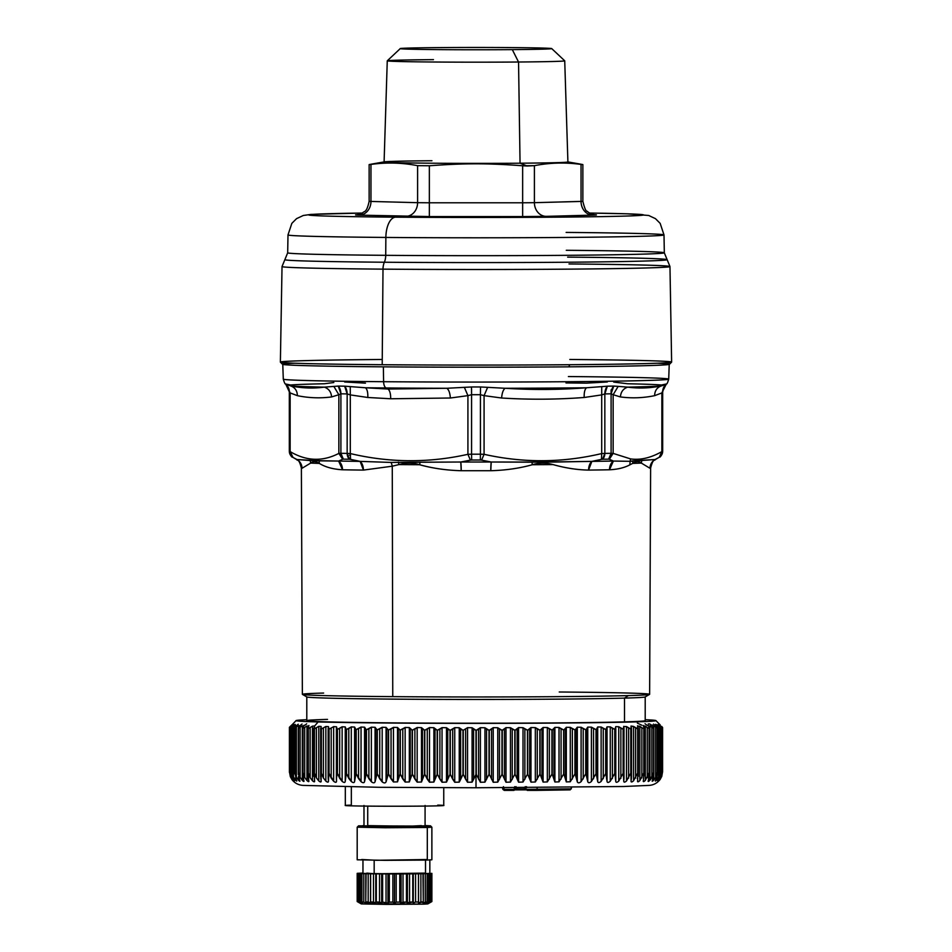 <?xml version="1.0" encoding="UTF-8"?>
<svg xmlns="http://www.w3.org/2000/svg" width="952" height="952" viewBox="0 0 952 952"><rect width="100%" height="100%" fill="white"/><g stroke="black" fill="none" stroke-linecap="round" stroke-linejoin="round"><path stroke-width="1.43" d="M439.693 47.6A75.732 1.154 180 0 1 542.462 48.064A75.732 1.154 180 0 1 512.307 49.623A75.732 1.154 180 0 1 409.538 49.171A75.732 1.154 180 0 1 439.693 47.6A75.732 1.154 0 0 0 400.268 48.6A75.732 1.154 0 0 0 512.307 49.623A75.732 1.154 0 0 0 551.732 48.6A75.732 1.154 0 0 0 439.693 47.6M551.732 48.6L564.726 60.809L567.904 161.971A91.904 1.404 180 0 1 520.054 163.208L518.543 62.011A88.738 1.357 0 0 0 564.738 60.821A88.738 1.357 180 0 1 518.543 62.011L512.307 49.623L518.543 62.011A88.738 1.357 180 0 1 387.274 60.809A88.738 1.357 0 0 0 518.543 62.011L520.054 163.208A91.904 1.404 180 0 1 384.096 161.971L387.262 60.821L400.268 48.6M433.457 59.643A88.738 1.357 0 0 0 387.262 60.821M579.768 163.994L581.041 164.232C583.481 164.672 583.481 164.744 581.041 164.434C565.5 162.245 549.947 162.661 534.405 165.66L527.134 166.005L520.054 163.208A91.904 1.404 0 0 0 567.559 161.852L579.768 163.994M431.946 160.745A91.904 1.404 0 0 0 384.441 161.852A91.904 1.404 0 0 0 425.734 163.149A91.904 1.404 0 0 0 520.054 163.208L527.134 166.005L522.648 165.767C487.138 163.173 464.862 163.173 429.352 165.767L417.595 165.66C402.053 162.661 386.5 162.245 370.959 164.434C368.519 164.744 368.519 164.672 370.959 164.232L372.232 163.994L370.959 164.232C368.519 164.672 368.519 164.744 370.959 164.434C386.5 162.245 402.053 162.661 417.595 165.66L429.352 165.767C464.862 163.173 487.138 163.173 522.648 165.767L522.648 202.788L429.352 202.788L429.352 165.767L429.352 202.788L417.595 202.681L417.595 165.66L417.595 202.681L370.959 201.443L370.959 164.434L370.959 201.443L369.138 201.348L370.959 201.443A13.578 11.757 -88.5 0 1 359.202 215.128L357.416 214.771M370.959 164.232C368.519 164.672 368.519 164.744 370.959 164.434M581.041 164.434C583.481 164.744 583.481 164.672 581.041 164.232C583.481 164.672 583.481 164.744 581.041 164.434L581.041 201.443L581.041 164.434C565.5 162.245 549.947 162.661 534.405 165.66L534.405 202.681L534.405 165.66L522.648 165.767L522.648 202.788L534.405 202.681L522.648 202.788L522.648 216.568L522.648 202.788L429.352 202.788L429.352 216.568L359.202 215.128A13.578 11.757 91.5 0 0 370.959 201.443L417.595 202.681A13.578 11.757 -88.5 0 1 405.838 216.354A13.578 11.757 91.5 0 0 417.595 202.681L429.352 202.788L429.352 216.568L522.648 216.568L429.352 216.568L359.202 215.128C354.358 214.985 354.358 214.855 359.202 214.712A13.578 11.757 88.5 0 0 359.558 214.712M582.862 164.613L582.862 201.348L534.405 202.681A13.578 11.757 -91.5 0 0 546.162 216.354L522.648 216.568L546.162 216.354A13.578 11.757 88.5 0 1 534.405 202.681L581.041 201.443A13.578 11.757 -91.5 0 0 592.798 215.128L546.162 216.354L592.798 215.128A13.578 11.757 88.5 0 1 581.041 201.443L582.862 201.348C584.54 208.226 585.968 211.522 587.146 211.237C589.133 213.105 591.716 214.295 594.881 214.807M594.583 214.771L592.798 215.128C597.642 214.985 597.642 214.855 592.798 214.712A13.578 11.757 -88.5 0 1 592.442 214.712M589.55 213.046A167.647 2.558 180 0 1 612.243 216.413A167.647 2.558 180 0 1 395.627 217.163A167.647 2.558 180 0 1 362.45 213.046A167.647 2.558 0 0 0 395.627 217.163A20.361 9.758 90.5 0 0 385.869 237.441A188.008 2.868 180 0 1 287.992 234.93A188.008 2.868 0 0 0 385.869 237.441A20.361 9.758 -89.5 0 1 395.627 217.163A167.647 2.558 0 0 0 612.243 216.413A167.647 2.558 0 0 0 589.55 213.046M569.796 359.475A195.648 2.987 0 0 1 671.624 362.141L669.458 364.307A193.482 2.951 180 0 1 568.76 366.841L569.796 364.711A195.648 2.987 0 0 0 671.624 362.141L669.97 266.548A193.97 2.951 180 0 1 383.002 269.142A193.97 2.951 0 0 0 669.97 266.548L667.126 259.634A191.15 2.916 180 0 1 384.358 262.228A10.186 4.879 90.5 0 0 385.715 255.326A188.317 2.868 180 0 1 287.683 252.815A188.317 2.868 0 0 0 385.715 255.326L385.869 237.441L385.715 255.326A10.186 4.879 -89.5 0 1 384.358 262.228A191.15 2.916 0 0 0 667.126 259.634L664.317 252.815A188.317 2.868 180 0 1 385.715 255.326A188.317 2.868 0 0 0 664.317 252.815L664.008 234.93A188.008 2.868 180 0 1 385.869 237.441A188.008 2.868 0 0 0 664.008 234.93A188.008 2.868 0 0 0 566.131 232.419M384.358 262.228A191.15 2.916 180 0 1 284.874 259.634A191.15 2.916 0 0 0 384.358 262.228A10.186 4.879 90.5 0 0 383.002 269.142A10.186 4.879 -89.5 0 1 384.358 262.228M664.317 252.815A188.317 2.868 0 0 0 566.285 250.293M667.126 259.634A191.15 2.916 0 0 0 567.642 257.123M671.648 362.093A195.648 2.987 180 0 1 569.796 364.711A195.648 2.987 180 0 1 382.204 364.711L383.002 269.142A193.97 2.951 180 0 1 282.03 266.548A193.97 2.951 0 0 0 383.002 269.142L382.204 364.711A195.648 2.987 180 0 1 280.352 362.093A195.648 2.987 0 0 0 382.204 364.711A195.648 2.987 0 0 0 569.796 364.711L568.76 366.841A193.482 2.951 0 0 0 657.178 363.224M294.822 363.224A193.482 2.951 0 0 0 349.194 366.484A193.482 2.951 0 0 0 568.76 366.841A193.482 2.951 180 0 1 282.542 364.307L280.376 362.141L282.03 266.548L287.683 252.815L287.992 234.93L291.836 223.363L296.536 218.662L303.319 215.473L311.007 214.402L362.45 213.034M382.204 359.475A195.648 2.987 0 0 0 280.376 362.141M669.97 266.548A193.97 2.951 0 0 0 568.998 263.954M425.08 805.475L425.08 825.848L402.089 826.3L367.722 826.062L367.722 806.106L367.722 826.062L363.985 825.848L363.985 805.475M351.336 805.118A49.218 0.75 0 0 0 351.336 805.844A49.218 0.75 0 0 0 418.13 806.142A49.218 0.75 0 0 0 437.73 805.118M443.751 787.709L443.751 805.475A49.218 0.75 180 0 1 406.706 806.213A49.218 0.75 180 0 1 351.336 805.844L351.336 786.947L351.336 805.844A49.218 0.75 180 0 1 345.314 805.475L345.314 786.471M503.751 787.721L504.203 789.386L502.882 789.363L502.442 787.721M515.758 787.685L513.997 790.374L513.997 789.386L515.306 789.363L513.997 790.374L504.203 790.374L502.882 789.363L504.203 789.386L504.203 790.374L504.203 789.386L513.997 789.386L513.997 790.374L504.203 790.374L502.882 789.363M515.306 789.363L516.043 786.638L515.306 789.363L513.997 789.386L514.449 787.697M514.723 786.649L513.997 789.386L504.203 789.386L503.465 786.649M515.496 789.672L516.615 788.899L524.659 788.899L525.825 789.684M526.242 789.886L515.032 789.886M515.306 788.922L516.615 788.899L516.948 787.685L516.615 788.899L515.46 788.803M525.813 788.803L524.659 788.899L524.326 787.649L524.659 788.899L516.615 788.899L513.997 789.886L527.241 789.886M525.968 789.363L525.23 786.638L525.968 789.363L527.277 790.374L525.968 789.363L527.277 789.386L527.277 790.374L527.277 789.386L537.095 789.386L537.095 790.374L527.277 790.374L537.095 790.374L537.095 789.386L571.319 788.863L525.968 789.363L525.504 787.649M526.813 787.637L526.539 786.649M537.095 787.59L537.095 789.386L537.095 787.59M648.11 781.247L649.228 777.403L649.204 772.607A186.687 2.844 180 0 1 649.097 772.607L645.313 780.45C643.671 781.949 643.028 782.008 643.385 780.64L643.921 772.786A186.687 2.844 180 0 1 643.802 772.786L639.827 780.628C638.137 782.127 637.4 782.187 637.626 780.807L637.816 772.964A186.687 2.844 180 0 1 637.685 772.964L633.556 780.795C631.819 782.294 630.986 782.354 631.081 780.985L630.926 773.131A186.687 2.844 180 0 1 630.771 773.131L626.511 780.961C624.726 782.461 623.822 782.52 623.774 781.14L623.286 773.286A186.687 2.844 180 0 1 623.12 773.298L618.729 781.116C616.92 782.615 615.932 782.675 615.754 781.294L614.921 773.441A186.687 2.844 180 0 1 614.742 773.441L610.256 781.259C608.423 782.758 607.352 782.818 607.043 781.437L605.888 773.583A186.687 2.844 180 0 1 605.686 773.583L601.128 781.402C599.284 782.889 598.142 782.949 597.701 781.568L596.214 773.714A186.687 2.844 180 0 1 596 773.714L591.394 781.532C589.538 783.02 588.336 783.079 587.765 781.699L585.956 773.845A186.687 2.844 180 0 1 585.73 773.845L581.101 781.651C579.244 783.139 577.983 783.187 577.293 781.806L575.163 773.952A186.687 2.844 180 0 1 574.937 773.952L570.284 781.759L566.309 781.913L563.893 774.047A186.687 2.844 180 0 1 563.643 774.047L559.014 781.854L554.897 781.997L552.184 774.143A186.687 2.844 180 0 1 551.934 774.143L547.34 781.925L543.104 782.08L540.105 774.214A186.687 2.844 180 0 1 539.855 774.214L535.322 781.997L530.978 782.139L527.717 774.273A186.687 2.844 180 0 1 527.456 774.273L523.005 782.056L518.578 782.199L515.08 774.321A186.687 2.844 180 0 1 514.818 774.321L510.462 782.104L505.988 782.235L502.251 774.357A186.687 2.844 180 0 1 501.978 774.357L497.753 782.127L493.231 782.258L489.292 774.381A186.687 2.844 180 0 1 489.019 774.381L484.949 782.151L480.403 782.27L476.274 774.381A186.687 2.844 180 0 1 476 774.381L476 730.267L472.085 727.756L467.551 727.673L463.255 730.255A186.687 2.844 180 0 1 462.981 730.255L459.245 727.744L454.747 727.649L450.284 730.232A186.687 2.844 180 0 1 450.022 730.232L446.488 727.721L442.037 727.625L437.456 730.208A186.687 2.844 180 0 1 437.182 730.196L433.874 727.685L429.495 727.578L424.806 730.16A186.687 2.844 180 0 1 424.544 730.148L421.474 727.637L417.178 727.518L412.406 730.089A186.687 2.844 180 0 1 412.145 730.089L409.324 727.566L405.147 727.459L400.316 730.017A186.687 2.844 180 0 1 400.066 730.017L397.508 727.495L393.462 727.376L388.594 729.934A186.687 2.844 180 0 1 388.356 729.934L386.072 727.399L382.18 727.28L377.301 729.839A186.687 2.844 180 0 1 377.063 729.827L375.076 727.304L371.363 727.173L366.484 729.72A186.687 2.844 180 0 1 366.27 729.72L364.568 727.185L361.046 727.054L356.203 729.601A186.687 2.844 180 0 1 356 729.601L354.608 727.066L351.288 726.923L346.504 729.47A186.687 2.844 180 0 1 346.314 729.47L345.243 726.935L342.149 726.793L337.448 729.327A186.687 2.844 180 0 1 337.258 729.327L336.508 726.793L333.652 726.65L329.047 729.173A186.687 2.844 180 0 1 328.88 729.173L328.452 726.638L325.846 726.483L321.383 729.018A186.687 2.844 180 0 1 321.229 729.006L321.11 726.471L318.777 726.328L314.457 728.839A186.687 2.844 180 0 1 314.315 728.839L314.636 725.948L318.123 721.949A179.904 2.737 0 0 0 521.839 723.282A179.904 2.737 0 0 0 655.88 720.593A179.904 2.737 0 0 0 645.206 719.7A179.904 2.737 180 0 1 549.887 723.127A179.904 2.737 180 0 1 318.123 721.949A179.904 2.737 180 0 1 306.794 719.7A179.904 2.737 0 0 0 296.12 720.593A179.904 2.737 0 0 0 318.123 721.949L314.636 725.948L312.47 726.15L308.317 728.673A186.687 2.844 180 0 1 308.198 728.661L308.734 726.126L306.972 725.983L303.01 728.482A186.687 2.844 180 0 1 302.903 728.482L303.759 725.948L302.284 725.793L298.523 728.304A186.687 2.844 180 0 1 298.44 728.292L299.618 725.769L298.452 725.602L294.918 728.113A186.687 2.844 180 0 1 294.858 728.101L296.334 725.579L295.477 725.412L292.193 727.911A186.687 2.844 180 0 1 292.145 727.911L293.383 725.222L290.36 727.721A186.687 2.844 180 0 1 290.324 727.721L292.181 725.031L289.432 727.518A186.687 2.844 180 0 1 289.42 727.518L296.12 720.593M327.5 719.391A169.206 2.582 0 0 0 394.878 722.889A169.206 2.582 0 0 0 624.5 721.866L624.5 698.113A169.206 2.582 0 0 0 645.206 696.876L645.206 720.628A169.206 2.582 180 0 1 624.5 721.866A169.206 2.582 180 0 1 434.136 723.127A169.206 2.582 180 0 1 306.794 720.628L306.794 696.876A169.206 2.582 0 0 0 434.136 699.375A169.206 2.582 0 0 0 624.5 698.113L624.5 721.866M328.166 728.435L328.166 777.582L328.88 773.298L328.88 729.173L328.88 773.298A186.687 2.844 0 0 0 329.047 773.298L329.047 729.173L329.047 773.298L331.189 778.153L331.189 728.304L331.189 778.153L333.652 781.247L333.652 726.65L333.652 781.247C335.485 782.663 336.437 782.639 336.508 781.176C336.437 782.639 335.485 782.663 333.652 781.247L329.047 773.298A186.687 2.844 180 0 1 328.88 773.298L328.452 781.021C328.511 782.484 327.643 782.508 325.846 781.092L323.418 777.998L321.383 773.131A186.687 2.844 180 0 1 321.229 773.131L321.11 780.866C321.312 782.318 320.526 782.342 318.777 780.926L316.397 777.832L314.457 772.964A186.687 2.844 180 0 1 314.315 772.964L314.529 780.688C314.85 782.151 314.172 782.175 312.47 780.759L310.15 777.653L308.317 772.786A186.687 2.844 180 0 1 308.198 772.786L308.734 780.521C309.186 781.985 308.591 781.997 306.972 780.581L304.711 777.475L303.01 772.607A186.687 2.844 180 0 1 302.903 772.607L303.759 780.342C304.331 781.806 303.843 781.818 302.284 780.402L300.106 777.284L298.523 772.429A186.687 2.844 180 0 1 298.44 772.417L299.618 780.152C300.308 781.616 299.916 781.64 298.452 780.212L296.358 777.106L294.918 772.239A186.687 2.844 180 0 1 294.858 772.227L296.334 779.962C297.143 781.425 296.857 781.449 295.477 780.021L293.49 776.903L293.49 727.054L295.477 725.412L295.477 726.757L295.477 725.412L296.334 725.579L295.477 725.412L296.334 725.579L294.858 728.101A186.687 2.844 0 0 0 294.918 728.113L298.452 725.602L299.618 725.769L298.44 728.292A186.687 2.844 0 0 0 298.523 728.304L302.284 725.793L303.759 725.948L302.903 728.482A186.687 2.844 0 0 0 303.01 728.482L306.972 725.983L308.734 726.126L308.198 728.661A186.687 2.844 0 0 0 308.317 728.673L312.47 726.15L314.636 725.948L314.315 728.839A186.687 2.844 0 0 0 314.457 728.839L318.777 726.328L321.11 726.471L321.229 729.006A186.687 2.844 0 0 0 321.383 729.018L325.846 726.483L328.452 726.638L328.88 729.173A186.687 2.844 0 0 0 329.047 729.173L333.652 726.65L336.508 726.793L336.508 781.342M290.241 726.471L291.871 724.9L289.408 727.328L290.241 726.471L289.408 727.328L289.408 771.667L289.432 727.518L293.168 724.234L290.324 727.721A186.687 2.844 0 0 0 290.36 727.721L293.383 725.222L292.145 727.911A186.687 2.844 0 0 0 292.193 727.911L293.49 727.054L293.49 776.903L292.193 772.036L292.193 727.911L292.193 772.036A186.687 2.844 180 0 1 292.145 772.036L292.097 727.852M527.277 789.886L524.659 788.899L525.968 788.922M641.85 725.245L637.352 723.092M637.471 777.986L637.352 778.7M647.289 725.424L645.028 723.746M651.894 725.614L649.716 723.937L648.241 723.96M655.642 725.805L653.548 724.115M657.451 725.091L655.666 724.329M658.832 724.698L658.07 724.52M661.664 726.376L662.592 727.518A186.687 2.844 0 0 0 662.592 727.518L662.58 771.644A186.687 2.844 180 0 1 662.58 771.644L662.58 727.518A186.687 2.844 180 0 1 662.58 727.518L661.497 726.578L662.58 727.518L662.592 771.858L659.938 779.498C658.701 781.009 658.57 781.068 659.534 779.688L661.033 776.63L661.699 771.834L661.699 727.709L659.938 725.115M660.129 779.498L661.759 776.439L662.592 771.632A186.687 2.844 0 0 0 662.592 771.632L661.759 776.439L660.129 779.498C657.13 783.198 653.393 785.174 648.919 785.4L623.417 786.507L476 787.756L476 774.381A186.687 2.844 0 0 0 476.274 774.381L476.274 730.267L480.403 727.673L484.949 727.756L489.019 730.255A186.687 2.844 0 0 0 489.292 730.255L493.231 727.661L497.753 727.744L501.978 730.232A186.687 2.844 0 0 0 502.251 730.232L505.988 727.637L510.462 727.709L514.818 730.196A186.687 2.844 0 0 0 515.08 730.196L518.578 727.59L523.005 727.673L527.456 730.148A186.687 2.844 0 0 0 527.717 730.148L530.978 727.542L535.322 727.614L539.855 730.089A186.687 2.844 0 0 0 540.105 730.089L543.104 727.483L547.34 727.542L551.934 730.017A186.687 2.844 0 0 0 552.184 730.017L554.897 727.399L559.014 727.459L563.643 729.934A186.687 2.844 0 0 0 563.893 729.934L566.309 727.316L570.284 727.364L574.937 729.827A186.687 2.844 0 0 0 575.163 729.827L577.293 727.209L581.101 727.257L585.73 729.72A186.687 2.844 0 0 0 585.956 729.72L587.765 727.09L591.394 727.138L596 729.601A186.687 2.844 0 0 0 596.214 729.601L597.701 726.971L601.128 727.019L605.686 729.47A186.687 2.844 0 0 0 605.888 729.458L607.043 726.84L610.256 726.876L614.742 729.327A186.687 2.844 0 0 0 614.921 729.315L615.754 726.65L618.729 726.733L623.12 729.173A186.687 2.844 0 0 0 623.286 729.173L623.762 726.352M662.58 771.644L661.497 776.737L659.938 779.498C658.701 781.009 658.57 781.068 659.534 779.688L661.033 776.63L661.699 771.834A186.687 2.844 180 0 1 661.676 771.834L661.676 727.721A186.687 2.844 0 0 0 661.699 727.709L661.033 726.781L661.699 727.709L661.699 771.834L660.426 776.939L660.426 726.769L661.676 727.721L661.676 771.834A186.687 2.844 0 0 0 661.699 771.834L661.711 727.685A186.687 2.844 180 0 1 661.676 727.721L660.426 726.769L660.426 776.939L658.772 779.7L658.772 778.522L658.772 779.7C657.439 781.199 657.201 781.271 658.058 779.89L659.415 776.832L659.903 772.024L659.903 727.911L658.058 725.281L660.426 726.769L658.772 725.305L658.772 726.174L658.058 725.281L658.772 725.305M659.903 727.911L659.903 772.024A186.687 2.844 180 0 1 659.855 772.036L659.855 727.911A186.687 2.844 0 0 0 659.903 727.911A186.687 2.844 180 0 1 659.855 727.911L659.855 772.036L658.463 777.129L658.463 726.971L659.855 727.911L658.463 726.971L658.463 777.129L656.713 779.89L656.713 777.629L656.713 779.89C655.285 781.39 654.952 781.461 655.69 780.081L657.308 773.833L657.213 728.101L655.69 725.483L658.463 726.971L656.713 725.495L656.713 726.923L656.713 725.495L655.69 725.483L656.713 725.495M659.95 727.852L659.95 773.179L658.058 779.89C657.201 781.271 657.439 781.199 658.772 779.7L660.426 776.939L661.676 771.834M656.713 779.89C655.285 781.39 654.952 781.461 655.69 780.081C654.952 781.461 655.285 781.39 656.713 779.89L658.463 777.129L659.855 772.036A186.687 2.844 0 0 0 659.903 772.024M657.213 728.101L657.213 772.227A186.687 2.844 180 0 1 657.142 772.227L657.142 728.101A186.687 2.844 0 0 0 657.213 728.101A186.687 2.844 180 0 1 657.142 728.101L657.142 772.227L655.607 777.32L655.607 727.161L657.142 728.101L655.607 727.161L655.607 777.32L653.774 780.081L653.774 775.44L653.774 780.081L655.607 777.32L657.142 772.227A186.687 2.844 0 0 0 657.213 772.227L656.892 777.022L655.69 780.081M653.774 727.923L653.774 725.686L655.607 727.161L653.774 725.686L653.774 727.923M652.382 780.39L653.81 774.488L653.643 728.292L652.12 724.936M652.441 725.662L653.774 725.686L652.441 725.662L653.488 727.364M653.643 728.292A186.687 2.844 180 0 1 653.56 728.292A186.687 2.844 0 0 0 653.643 728.292L653.643 772.417A186.687 2.844 180 0 1 653.56 772.417L653.56 728.292L653.56 772.417L651.87 777.51L651.87 727.352L653.56 728.292L651.87 727.352L651.87 777.51L649.966 780.271L649.966 725.876L651.87 727.352L649.966 725.876L649.966 780.271L653.56 772.417A186.687 2.844 0 0 0 653.643 772.417L652.441 780.271C651.822 781.651 652.275 781.58 653.774 780.081M630.926 729.006L631.462 728.078L630.926 729.006A186.687 2.844 180 0 1 630.771 729.006L626.511 726.566L623.774 726.543L626.511 726.566L626.511 780.961L626.511 726.566L628.606 728.054L628.606 778.212L628.606 728.054L630.771 729.006L630.771 773.131L630.771 729.006A186.687 2.844 0 0 0 630.926 729.006L630.926 773.131L630.926 729.006L631.081 726.376L633.556 726.412L633.556 780.795L633.556 726.412L635.615 727.887L635.615 778.046L635.615 727.887L637.685 728.839L637.685 772.964L637.685 728.839A186.687 2.844 0 0 0 637.816 728.839L637.816 772.964L637.626 726.209L639.827 726.233L639.827 780.628L639.827 726.233L641.85 727.709L641.85 777.879L641.85 727.709L643.802 728.661L643.802 772.786L643.802 728.661A186.687 2.844 0 0 0 643.921 728.661L643.921 772.786L644.111 727.733L643.385 726.031L645.313 726.055L645.313 780.45L645.313 726.055L647.277 727.53L647.277 777.701L647.277 727.53L649.097 728.482L649.097 772.607L649.097 728.482A186.687 2.844 0 0 0 649.204 728.482L649.204 772.607L649.228 727.554L648.11 725.198M648.336 725.852L649.966 725.876L648.336 725.852L649.228 727.554M649.204 728.482A186.687 2.844 180 0 1 649.097 728.482L643.243 725.472M643.243 781.306L643.385 780.64C643.028 782.008 643.671 781.949 645.313 780.45L649.097 772.607A186.687 2.844 0 0 0 649.204 772.607L648.336 780.45C647.848 781.83 648.395 781.77 649.966 780.271M643.921 728.661L644.111 727.733L643.921 728.661A186.687 2.844 180 0 1 643.802 728.661L637.543 725.757M637.543 781.354L637.626 780.807C637.4 782.187 638.137 782.127 639.827 780.628L643.802 772.786A186.687 2.844 0 0 0 643.921 772.786L643.385 780.64M637.816 728.839L638.185 727.911L637.816 728.839A186.687 2.844 180 0 1 637.685 728.839L633.556 726.412L631.033 726.055M631.033 781.378L631.081 780.985C630.986 782.354 631.819 782.294 633.556 780.795L637.685 772.964A186.687 2.844 0 0 0 637.816 772.964L637.626 780.807M623.762 781.378L623.774 781.14C623.822 782.52 624.726 782.461 626.511 780.961L630.771 773.131A186.687 2.844 0 0 0 630.926 773.131L631.509 776.987L631.509 728.411M623.988 728.613L623.988 777.046M623.286 729.173L623.988 728.244L623.286 729.173L623.286 773.286L623.286 729.173A186.687 2.844 180 0 1 623.12 729.173L623.12 773.298L623.12 729.173L620.859 728.209L620.859 778.367L620.859 728.209L618.729 726.733L618.729 781.116L618.729 726.733L615.754 726.697L614.921 729.315L614.921 773.441L614.921 729.315A186.687 2.844 180 0 1 614.742 729.327L614.742 773.441L614.742 729.327L612.398 728.363L612.398 778.522L612.398 728.363L610.256 726.876L610.256 781.259L610.256 726.876L607.043 726.84L607.043 781.437L607.043 726.84L606.912 778.391L606.912 728.542L605.888 729.458L605.888 773.583L605.888 729.458A186.687 2.844 180 0 1 605.686 729.47L605.686 773.583L605.686 729.47L603.27 728.506L603.27 778.665L603.27 728.506L601.128 727.019L601.128 781.402L601.128 727.019L597.701 726.971L597.701 781.568L597.701 726.971L597.392 778.522L597.392 728.673L596.214 729.601L596.214 773.714L596.214 729.601A186.687 2.844 180 0 1 596 729.601L596 773.714L596 729.601L593.524 728.637L593.524 778.796L593.524 728.637L591.394 727.138L591.394 781.532L591.394 727.138L587.765 727.09L587.765 781.699L587.765 727.09L587.289 778.641L587.289 728.792L585.956 729.72L585.956 773.845L585.956 729.72A186.687 2.844 180 0 1 585.73 729.72L585.73 773.845L585.73 729.72L583.207 728.756L583.207 778.914L583.207 728.756L581.101 727.257L581.101 781.651L581.101 727.257L577.293 727.209L577.293 781.806L577.293 727.209L576.638 728.911L576.638 778.76L576.638 728.911L575.163 729.827L575.163 773.952L575.163 729.827A186.687 2.844 180 0 1 574.937 729.827L574.937 773.952L574.937 729.827L572.366 728.863L572.366 779.022L572.366 728.863L570.284 727.364L570.284 781.759L570.284 727.364L566.309 727.316L566.309 781.913L566.309 727.316L565.5 729.006L565.5 778.855L565.5 729.006L563.893 729.934L563.893 774.047L563.893 729.934A186.687 2.844 180 0 1 563.643 729.934L563.643 774.047L563.643 729.934L561.061 728.958L561.061 779.117L561.061 728.958L559.014 727.459L559.014 781.854L559.014 727.459L554.897 727.399L554.897 781.997L554.897 727.399L553.921 729.101L553.921 778.95L553.921 729.101L552.184 730.017L552.184 774.143L552.184 730.017A186.687 2.844 180 0 1 551.934 730.017L551.934 774.143L551.934 730.017L549.34 729.042L549.34 779.2L549.34 729.042L547.34 727.542L547.34 781.925L547.34 727.542L543.104 727.483L543.104 782.08L543.104 727.483L541.962 729.173L541.962 779.022L541.962 729.173L540.105 730.089L540.105 774.214L540.105 730.089A186.687 2.844 180 0 1 539.855 730.089L539.855 774.214L539.855 730.089L537.261 729.113L537.261 779.271L537.261 729.113L535.322 727.614L535.322 781.997L535.322 727.614L530.978 727.542L530.978 782.139L530.978 727.542L529.693 729.244L529.693 779.093L529.693 729.244L527.717 730.148L527.717 774.273L527.717 730.148A186.687 2.844 180 0 1 527.456 730.148L527.456 774.273L527.456 730.148L524.873 729.173L524.873 779.331L524.873 729.173L523.005 727.673L523.005 782.056L523.005 727.673L518.578 727.59L518.578 782.199L518.578 727.59L517.15 729.292L517.15 779.141L517.15 729.292L515.08 730.196L515.08 774.321L515.08 730.196A186.687 2.844 180 0 1 514.818 730.196L514.818 774.321L514.818 730.196L512.259 729.22L512.259 779.379L512.259 729.22L510.462 727.709L510.462 782.104L510.462 727.709L505.988 727.637L505.988 782.235L505.988 727.637L504.417 729.327L504.417 779.176L504.417 729.327L502.251 730.232L502.251 774.357L502.251 730.232A186.687 2.844 180 0 1 501.978 730.232L501.978 774.357L501.978 730.232L499.467 729.244L499.467 779.414L499.467 729.244L497.753 727.744L497.753 782.127L497.753 727.744L493.231 727.661L493.231 782.258L493.231 727.661L491.529 729.351L491.529 779.2L491.529 729.351L489.292 730.255L489.292 774.381L489.292 730.255A186.687 2.844 180 0 1 489.019 730.255L489.019 774.381L489.019 730.255L486.555 729.268L486.555 779.426L486.555 729.268L484.949 727.756L484.949 782.151L484.949 727.756L480.403 727.673L480.403 782.27L480.403 727.673L478.582 729.363L478.582 779.212L478.582 729.363L476.274 730.267L476.274 774.381L480.403 782.27L484.949 782.151L489.019 774.381A186.687 2.844 0 0 0 489.292 774.381L493.231 782.258L497.753 782.127L501.978 774.357A186.687 2.844 0 0 0 502.251 774.357L505.988 782.235L510.462 782.104L514.818 774.321A186.687 2.844 0 0 0 515.08 774.321L518.578 782.199L523.005 782.056L527.456 774.273A186.687 2.844 0 0 0 527.717 774.273L530.978 782.139L535.322 781.997L539.855 774.214A186.687 2.844 0 0 0 540.105 774.214L543.104 782.08L547.34 781.925L551.934 774.143A186.687 2.844 0 0 0 552.184 774.143L554.897 781.997L559.014 781.854L563.643 774.047A186.687 2.844 0 0 0 563.893 774.047L566.309 781.913L570.284 781.759L574.937 773.952A186.687 2.844 0 0 0 575.163 773.952L577.293 781.806C577.983 783.187 579.244 783.139 581.101 781.651L585.73 773.845A186.687 2.844 0 0 0 585.956 773.845L587.765 781.699C588.336 783.079 589.538 783.02 591.394 781.532L596 773.714A186.687 2.844 0 0 0 596.214 773.714L597.701 781.568C598.142 782.949 599.284 782.889 601.128 781.402L605.686 773.583A186.687 2.844 0 0 0 605.888 773.583L607.043 781.437C607.352 782.818 608.423 782.758 610.256 781.259L614.742 773.441A186.687 2.844 0 0 0 614.921 773.441L615.789 778.248L615.789 728.387M615.754 781.342L615.754 781.294C615.932 782.675 616.92 782.615 618.729 781.116L623.12 773.298A186.687 2.844 0 0 0 623.286 773.286L624 777.57L624 728.435M615.789 728.47L615.789 778.058M476 730.267A186.687 2.844 0 0 0 476.274 730.267A186.687 2.844 180 0 1 476 730.267L476 774.381L473.596 779.426L473.596 729.268L476 730.267M655.88 720.593L660.212 724.912M659.534 725.091L661.033 726.781M658.058 725.281L659.415 726.983M655.69 725.483L656.892 727.173M643.385 726.031L644.111 727.733M637.626 726.209L638.185 727.911M631.081 726.376L631.462 728.078M623.774 726.543L623.988 728.244M462.981 730.255A186.687 2.844 0 0 0 463.255 730.255L463.255 774.381A186.687 2.844 180 0 1 462.981 774.381L462.981 730.255L462.981 774.381L460.649 779.426L460.649 729.256L462.981 730.255M460.649 729.256L460.649 779.426L459.245 782.139L459.245 727.744L460.649 729.256M454.747 727.649L459.245 727.744L459.245 782.139L454.747 782.258L454.747 727.649L454.747 782.258L452.7 779.188L452.7 729.339L454.747 727.649M450.284 730.232L452.7 729.339L452.7 779.188L450.284 774.357L450.284 730.232L450.284 774.357A186.687 2.844 180 0 1 450.022 774.357L450.022 730.232A186.687 2.844 0 0 0 450.284 730.232M447.773 729.232L450.022 730.232L450.022 774.357L447.773 779.402L447.773 729.232L447.773 779.402L446.488 782.116L446.488 727.721L447.773 729.232M442.037 727.625L446.488 727.721L446.488 782.116L442.037 782.223L442.037 727.625L442.037 782.223L439.895 779.152L439.895 729.303L442.037 727.625M437.456 730.208L439.895 729.303L439.895 779.152L437.456 774.321L437.456 730.208L437.456 774.321A186.687 2.844 180 0 1 437.182 774.321L437.182 730.196A186.687 2.844 0 0 0 437.456 730.208M435.04 729.196L437.182 730.196L437.182 774.321L435.04 779.367L435.04 729.196L435.04 779.367L433.874 782.08L433.874 727.685L435.04 729.196M429.495 727.578L433.874 727.685L433.874 782.08L429.495 782.187L429.495 727.578L429.495 782.187L427.269 779.105L427.269 729.256L429.495 727.578M424.806 730.16L427.269 729.256L427.269 779.105L424.806 774.273L424.806 730.16L424.806 774.273A186.687 2.844 180 0 1 424.544 774.273L424.544 730.148A186.687 2.844 0 0 0 424.806 730.16M422.51 729.149L424.544 730.148L424.544 774.273L422.51 779.307L422.51 729.149L422.51 779.307L421.474 782.02L421.474 727.637L422.51 729.149M417.178 727.518L421.474 727.637L421.474 782.02L417.178 782.127L417.178 727.518L417.178 782.127L414.882 779.057L414.882 729.196L417.178 727.518M412.406 730.089L414.882 729.196L414.882 779.057L412.406 774.214L412.406 730.089L412.406 774.214A186.687 2.844 180 0 1 412.145 774.214L412.145 730.089A186.687 2.844 0 0 0 412.406 730.089M410.229 729.089L412.145 730.089L412.145 774.214L410.229 779.248L410.229 729.089L410.229 779.248L409.324 781.961L409.324 727.566L410.229 729.089M405.147 727.459L409.324 727.566L409.324 781.961L405.147 782.056L405.147 727.459L405.147 782.056L402.791 778.974L402.791 729.125L405.147 727.459M400.316 730.017L402.791 729.125L402.791 778.974L400.316 774.143L400.316 730.017L400.316 774.143A186.687 2.844 180 0 1 400.066 774.143L400.066 730.017A186.687 2.844 0 0 0 400.316 730.017M398.281 729.006L400.066 730.017L400.066 774.143L398.281 779.176L398.281 729.006L398.281 779.176L397.508 781.878L397.508 727.495L398.281 729.006M393.462 727.376L397.508 727.495L397.508 781.878L393.462 781.973L393.462 727.376L393.462 781.973L391.058 778.891L391.058 729.042L393.462 727.376M388.594 729.934L391.058 729.042L391.058 778.891L388.594 774.059L388.594 729.934L388.594 774.059A186.687 2.844 180 0 1 388.356 774.047L388.356 729.934A186.687 2.844 0 0 0 388.594 729.934M386.702 728.923L388.356 729.934L388.356 774.047L386.702 779.081L386.702 728.923L386.702 779.081L386.072 781.794L386.072 727.399L386.702 728.923M382.18 727.28L386.072 727.399L386.072 781.794C385.382 783.258 384.084 783.282 382.18 781.878L382.18 727.28L382.18 781.878L379.741 778.796L379.741 728.946L382.18 727.28M377.301 729.839L379.741 728.946L379.741 778.796L377.301 773.952L377.301 729.839L377.301 773.952A186.687 2.844 180 0 1 377.063 773.952L377.063 729.827A186.687 2.844 0 0 0 377.301 729.839M375.564 728.816L377.063 729.827L377.063 773.952L375.564 778.986L375.564 728.816L375.076 781.687L375.564 728.816M371.363 727.173L375.076 727.304L375.076 781.687C374.505 783.151 373.267 783.187 371.363 781.77L371.363 727.173L371.363 781.77L368.888 778.688L368.888 728.839L371.363 727.173M366.484 729.72L368.888 728.839L368.888 778.688L366.484 773.845L366.484 729.72L366.484 773.845A186.687 2.844 180 0 1 366.27 773.845L366.27 729.72A186.687 2.844 0 0 0 366.484 729.72M364.902 728.708L366.27 729.72L366.27 773.845L364.902 778.867L364.902 728.708L364.568 781.58L364.902 728.708M361.046 727.054L364.568 727.185L364.568 781.58C364.128 783.044 362.95 783.068 361.046 781.663L361.046 727.054L361.046 781.663L358.559 778.569L358.559 728.72L361.046 727.054M356.203 729.601L358.559 728.72L358.559 778.569L356.203 773.726L356.203 729.601L356.203 773.726A186.687 2.844 180 0 1 356 773.714L356 729.601A186.687 2.844 0 0 0 356.203 729.601M354.798 728.589L356 729.601L356 773.714L354.798 778.748L354.798 728.589L354.608 781.449L354.798 728.589M351.288 726.923L354.608 727.066L354.608 781.449C354.287 782.913 353.18 782.937 351.288 781.532L351.288 726.923L351.288 781.532L348.801 778.438L348.801 728.589L351.288 726.923M346.504 729.47L348.801 728.589L348.801 778.438L346.504 773.595L346.504 729.47L346.504 773.595A186.687 2.844 180 0 1 346.314 773.583L346.314 729.47A186.687 2.844 0 0 0 346.504 729.47M345.278 728.447L346.314 729.47L346.314 773.583L345.278 778.617L345.278 728.447L345.243 781.318L345.278 728.447M342.149 726.793L345.243 726.935L345.243 781.318C345.04 782.782 344.017 782.806 342.149 781.39L342.149 726.793L342.149 781.39L339.662 778.296L339.662 728.447L342.149 726.793M337.448 729.327L339.662 728.447L339.662 778.296L337.448 773.452L337.448 729.327L337.448 773.452A186.687 2.844 180 0 1 337.258 773.441L337.258 729.327A186.687 2.844 0 0 0 337.448 729.327M336.389 728.304L337.258 729.327L337.258 773.441L336.389 778.462L337.258 773.441A186.687 2.844 0 0 0 337.448 773.452L342.149 781.39C344.017 782.806 345.04 782.782 345.243 781.318L346.314 773.583A186.687 2.844 0 0 0 346.504 773.595L351.288 781.532C353.18 782.937 354.287 782.913 354.608 781.449L356 773.714A186.687 2.844 0 0 0 356.203 773.726L361.046 781.663C362.95 783.068 364.128 783.044 364.568 781.58L366.27 773.845A186.687 2.844 0 0 0 366.484 773.845L371.363 781.77C373.267 783.187 374.505 783.151 375.076 781.687L377.063 773.952A186.687 2.844 0 0 0 377.301 773.952L382.18 781.878C384.084 783.282 385.382 783.258 386.072 781.794L388.356 774.047A186.687 2.844 0 0 0 388.594 774.059L393.462 781.973L397.508 781.878L400.066 774.143A186.687 2.844 0 0 0 400.316 774.143L405.147 782.056L409.324 781.961L412.145 774.214A186.687 2.844 0 0 0 412.406 774.214L417.178 782.127L421.474 782.02L424.544 774.273A186.687 2.844 0 0 0 424.806 774.273L429.495 782.187L433.874 782.08L437.182 774.321A186.687 2.844 0 0 0 437.456 774.321L442.037 782.223L446.488 782.116L450.022 774.357A186.687 2.844 0 0 0 450.284 774.357L454.747 782.258L459.245 782.139L462.981 774.381A186.687 2.844 0 0 0 463.255 774.381L463.255 730.255L467.551 727.673L472.085 727.756L473.596 729.268L473.596 779.426L472.085 782.151L472.085 727.756L472.085 782.151L467.551 782.27L467.551 727.673L467.551 782.27L465.611 779.2L465.611 729.351L465.611 779.2L463.255 774.381L467.551 782.27L472.085 782.151L476 774.381L476 787.756L379.384 787.304L303.081 785.4C298.583 785.102 294.93 783.234 292.097 779.795M336.389 777.832L336.389 728.554M328.19 728.149L328.88 729.173M328.19 776.808L328.19 728.673M320.645 728.411L320.645 776.999L321.229 729.006L321.229 773.131A186.687 2.844 0 0 0 321.383 773.131L321.383 729.018L321.383 773.131L323.418 777.998L323.418 728.149L323.418 777.998L325.846 781.092L325.846 726.483L325.846 781.092C327.643 782.508 328.511 782.484 328.452 781.021L328.476 781.366M320.705 727.994L321.229 729.006M308.829 780.818L308.043 777.808L308.198 728.661L308.198 772.786A186.687 2.844 0 0 0 308.317 772.786L308.317 728.673L308.317 772.786L310.15 777.653L310.15 727.804L310.15 777.653L312.47 780.759L312.47 726.15L312.47 780.759C314.172 782.175 314.85 782.151 314.529 780.688L314.315 728.839L314.315 772.964A186.687 2.844 0 0 0 314.457 772.964L314.457 728.839L314.457 772.964L316.397 777.832L316.397 727.982L316.397 777.832L318.777 780.926L318.777 726.328L318.777 780.926C320.526 782.342 321.312 782.318 321.11 780.866L321.181 781.366M313.982 727.828L314.315 728.839M314.529 780.688L314.648 781.378M308.043 727.649L308.198 728.661M308.924 725.483L308.734 726.126M306.972 780.581L306.972 725.983L306.972 780.581L304.711 777.475L304.711 727.625L304.711 777.475L303.01 772.607L303.01 728.482L303.01 772.607A186.687 2.844 0 0 1 302.903 772.607L302.903 728.482L302.926 777.629L303.878 780.652M302.926 727.471L302.903 728.482M304.033 725.222L303.759 725.948M299.618 780.152C300.308 781.616 299.916 781.64 298.452 780.212C299.916 781.64 300.308 781.616 299.618 780.152L298.44 772.417L298.44 728.292L298.44 772.417A186.687 2.844 0 0 0 298.523 772.429L298.523 728.304L298.523 772.429L300.106 777.284L300.106 727.435L300.106 777.284L302.284 780.402L302.284 725.793L302.284 780.402C303.843 781.818 304.331 781.806 303.759 780.342M298.642 727.28L298.44 728.292M298.452 725.602L298.452 727.625L298.452 725.602L299.618 725.769M298.452 780.212L298.452 776.523L298.452 780.212L296.358 777.106L296.358 727.245L296.358 777.106L294.918 772.239L294.918 728.113L294.918 772.239A186.687 2.844 0 0 1 294.858 772.227L294.858 728.101L294.858 772.227L296.334 779.962C297.143 781.425 296.857 781.449 295.477 780.021L295.477 777.986L295.477 780.021C296.857 781.449 297.143 781.425 296.334 779.962M295.239 727.09L294.858 728.101M292.704 726.9L292.145 727.911M290.324 771.834L291.062 776.856L290.324 771.834A186.687 2.844 0 0 0 290.36 771.846L291.502 776.713L293.383 779.831L292.145 772.036L293.93 779.771C294.858 781.235 294.68 781.259 293.383 779.831L291.502 776.713L291.502 726.864L291.502 776.713L290.36 771.846L290.36 727.721L290.36 771.846A186.687 2.844 180 0 1 290.324 771.834L290.324 727.721M293.383 725.222L293.383 726.055L293.93 725.376M292.419 779.581C293.454 781.045 293.371 781.057 292.181 779.628L291.062 776.856L292.419 779.581C293.454 781.045 293.371 781.057 292.181 779.628L290.42 776.511L289.432 771.644A186.687 2.844 180 0 1 289.42 771.644L289.42 727.518A186.687 2.844 0 0 0 289.432 727.518L289.42 771.87L289.42 727.518L289.42 771.644L290.336 776.665L291.871 779.438L290.336 776.665L289.408 771.441M290.42 727.483L290.42 726.662L290.42 727.483M291.788 724.996L289.42 727.518M293.942 724.448L293.228 724.603M295.287 724.401L294.549 725.043M298.226 724.21L296.393 725.721M302.034 724.032L300.13 725.531M306.687 723.841L304.723 725.341M615.789 778.248L615.754 781.294M623.988 778.093L623.774 781.14M631.462 777.927L631.081 780.985M292.181 779.628L290.42 776.511L289.432 771.644A186.687 2.844 0 0 0 289.432 771.644L289.432 772.441M292.145 772.036A186.687 2.844 0 0 0 292.193 772.036L293.49 776.903L295.477 780.021M321.11 780.866L320.705 778.153M328.452 781.021L328.19 778.319M336.508 781.176L336.389 778.462M365.342 903.662L423.723 904.15L427.067 901.972L426.437 902.782L429.959 901.734L428.817 902.686L431.518 901.639L430.018 902.591L431.863 901.568L430.018 902.591L431.518 901.639L428.817 902.686L429.959 901.734L426.437 902.782L427.067 901.972L423.723 904.15L386.726 904.4L361.284 903.924L357.214 901.568L360.249 902.686L359.106 901.734L362.629 902.782L361.879 901.83L366.092 902.865L365.77 901.913L368.174 901.961L370.518 902.936L370.625 901.996L375.766 902.996L376.314 902.056L379.515 902.079L381.657 903.043L382.609 902.091L387.988 903.067L389.308 902.115L392.878 902.127L394.533 903.079L396.199 902.127L399.757 902.115L401.078 903.067L403.017 902.115L406.456 902.091L407.408 903.043L409.562 902.079L412.763 902.056L413.299 902.996L415.584 902.02L418.44 901.996L418.547 902.936L420.891 901.961L423.295 901.913L422.974 902.865L427.067 901.972L427.186 873.638L426.437 873.603L428.662 873.591L428.662 901.782L428.662 873.591L429.959 873.543L429.959 901.734L429.959 873.543L428.817 873.508L430.863 873.496L430.863 901.687L430.863 873.496L431.518 873.436L431.518 901.639L431.518 873.436L430.018 873.412L431.827 873.389L431.827 901.58L431.875 873.365L426.437 873.603L427.186 873.638L427.186 901.83L422.974 902.865L423.295 901.913L418.547 902.936L418.44 901.996L415.584 902.02L413.299 902.996L412.763 902.056L407.408 903.043L406.456 902.091L401.078 903.067L399.757 902.115L399.757 873.924L401.078 873.9L401.078 903.067L401.078 873.9L403.017 873.912L403.017 902.115L403.017 873.912L406.456 873.9L406.456 902.091L406.456 873.9L407.408 873.865L407.408 903.043L407.408 873.865L409.562 873.876L409.562 902.079L409.562 873.876L412.763 873.853L412.763 902.056L413.299 873.817L413.299 902.996L413.299 873.817L415.584 873.829L415.584 902.02L415.584 873.829L418.44 873.793L418.44 901.996L418.547 873.757L418.547 902.936L418.547 873.757L420.891 873.769L420.891 901.961L420.891 873.769L423.295 873.722L423.295 901.913L422.974 873.686L425.306 873.686L425.306 901.877L425.306 873.686L427.186 873.638L399.757 873.924L399.757 902.115L396.199 902.127L394.533 903.079L392.878 902.127L389.308 902.115L387.988 903.067L382.609 902.091L381.657 903.043L376.314 902.056L375.766 902.996L373.481 902.02L370.625 901.996L370.518 902.936L365.77 901.913L366.092 902.865L361.879 901.83L362.629 902.782L359.106 901.734L360.249 902.686L357.19 901.556L357.19 873.365L357.238 901.58L357.238 873.389L359.047 873.412L357.547 873.436L357.547 901.639L357.547 873.436L358.202 873.496L358.202 901.687L358.202 873.496L360.249 873.508L359.106 873.543L359.106 901.734L359.106 873.543L360.403 873.591L360.403 901.782L360.403 873.591L362.629 873.603L361.879 873.638L361.879 901.83L361.879 873.638L363.771 873.686L363.771 901.877L363.771 873.686L366.092 873.686L365.77 901.913L365.77 873.722L368.174 873.769L368.174 901.961L368.174 873.769L370.518 873.757L370.518 902.936L370.518 873.757L370.625 901.996L370.625 873.793L373.481 873.829L373.481 902.02L373.481 873.829L375.766 873.817L375.766 902.996L375.766 873.817L376.314 902.056L376.314 873.853L379.515 873.876L379.515 902.079L379.515 873.876L381.657 873.865L381.657 903.043L381.657 873.865L382.609 873.9L382.609 902.091L382.609 873.9L386.048 873.912L386.048 902.115L386.048 873.912L387.988 873.9L387.988 903.067L387.988 873.9L389.308 873.924L389.308 902.115L389.308 873.924L392.878 873.924L392.878 902.127L392.878 873.924L394.533 873.9L394.533 903.079L394.533 873.9L396.199 873.924L396.199 902.127L396.199 873.924L399.757 873.924L357.19 873.365M431.875 873.365L431.875 901.556L427.793 903.924L423.723 904.15M362.962 873.055L357.238 873.329L362.962 873.055M429.84 859.787L429.84 873.365L425.52 873.615L425.52 860.108L425.52 873.615L374.172 873.805L374.172 860.263L374.172 873.805L425.52 873.103M366.829 873.127L374.172 873.734L362.962 873.365L362.962 859.787M361.772 859.513L376.635 860.287L427.305 859.513M430.506 825.836L431.863 827.193L427.305 827.478L431.875 827.205L431.875 859.787L427.305 860.061L427.305 827.478L427.305 860.061L385.298 860.334L357.19 859.787L357.19 827.205L427.305 827.478L426.115 826.11L430.506 825.836L425.08 825.551L427.305 827.478L385.024 827.752L357.202 827.193L358.559 825.836L426.115 826.11L358.559 825.836M361.772 826.931L357.19 827.205M363.985 825.551L362.962 825.586L363.985 825.551M367.722 825.622L409.182 826.253L421.343 825.622M669.232 364.259L668.709 379.134C667.673 382.68 666.864 384.346 666.269 384.132C665.626 383.406 664.437 385.976 662.687 391.855A186.687 2.844 180 0 1 662.64 391.927A186.687 2.844 0 0 0 662.687 391.855L662.687 451.343C661.509 455.425 660.45 457.353 659.522 457.115L661.866 451.593L662.64 451.403L659.284 457.246A6.783 6.783 -122.7 0 0 662.64 451.403A186.687 2.844 0 0 0 662.687 451.343A186.687 2.844 180 0 1 662.64 451.403L662.64 391.927L662.64 451.403L661.866 451.593L661.866 392.926L662.64 391.927A10.186 10.175 57.3 0 1 666.257 384.144A190.305 2.904 0 0 0 666.269 384.132A190.305 2.904 180 0 1 666.257 384.144L661.866 392.926L665.46 384.632L661.414 385.893L665.46 384.632L661.866 392.926L654.607 395.675C654.774 390.677 657.035 387.416 661.414 385.893C650.073 388.214 638.84 388.63 627.677 387.131C638.84 388.63 650.073 388.214 661.414 385.893C657.035 387.416 654.774 390.677 654.607 395.675C643.207 398.007 631.807 398.424 620.407 396.936C620.811 391.938 623.239 388.666 627.677 387.143L618.181 386.381L627.677 387.143C623.239 388.666 620.811 391.938 620.407 396.936L613.147 394.723L618.181 386.381L613.719 386.084L618.181 386.381L613.147 394.723L611.101 393.819L613.719 386.084A190.305 2.904 180 0 1 607.34 386.179A190.305 2.904 0 0 0 613.719 386.084A10.186 7.366 -90.9 0 0 611.101 393.819A186.687 2.844 180 0 1 604.841 393.914A10.186 7.033 89.2 0 1 607.34 386.179L601.747 386.631L607.34 386.179L604.841 393.914L601.712 394.901L601.747 386.631L586.527 387.762L601.747 386.631L601.712 394.901L584.183 397.484C584.016 392.498 584.79 389.249 586.527 387.762A187.687 2.856 180 0 1 505.095 388.273C532.204 390.011 559.348 389.844 586.527 387.762C584.79 389.249 584.016 392.498 584.183 397.484C556.658 399.566 529.133 399.745 501.609 398.007C502.025 393.009 503.18 389.773 505.095 388.273L487.626 387.345L505.095 388.273C503.18 389.773 502.013 393.009 501.609 398.007L484.08 395.639L487.626 387.345L480.51 386.976L487.626 387.345L484.08 395.639L480.427 394.699L480.51 386.976A190.305 2.904 180 0 1 471.49 386.976A190.305 2.904 0 0 0 480.51 386.976L480.427 394.699A186.687 2.844 180 0 1 471.573 394.699L471.49 386.976L464.374 387.345L471.49 386.976L471.573 394.699L467.92 395.639L464.374 387.345L446.904 388.273L464.374 387.345L467.92 395.639L450.391 398.007C449.975 393.009 448.82 389.773 446.904 388.273C448.82 389.773 449.975 393.009 450.391 398.007L390.689 398.769C390.713 393.795 389.832 390.558 388.059 389.047L446.904 388.273A187.687 2.856 180 0 1 386.024 387.964A187.687 2.856 0 0 0 446.904 388.273L388.059 389.047L386.024 387.964L388.059 389.047L365.473 387.762L388.059 389.047C389.832 390.558 390.713 393.795 390.689 398.769L367.817 397.484C367.984 392.498 367.21 389.249 365.473 387.762C367.21 389.249 367.984 392.498 367.817 397.484L350.288 394.901L350.253 386.631L350.288 394.901L347.159 393.914L344.66 386.179A10.186 7.033 -89.2 0 1 347.159 393.914A186.687 2.844 180 0 1 340.899 393.819A10.186 7.366 90.9 0 0 338.281 386.084L340.899 393.819L338.852 394.723L333.819 386.381L338.852 394.723L331.593 396.936C331.189 391.938 328.761 388.666 324.323 387.143L338.281 386.084A190.305 2.904 0 0 0 344.66 386.179L365.473 387.762A187.687 2.856 0 0 0 386.024 387.964A6.783 3.249 -89.5 0 1 383.608 381.704A192.709 2.939 0 0 0 668.709 379.134A192.709 2.939 180 0 1 383.608 381.704L383.358 366.841L383.608 381.704A192.709 2.939 180 0 1 283.291 379.134A192.709 2.939 0 0 0 383.608 381.704A6.783 3.249 90.5 0 0 386.024 387.964A187.687 2.856 180 0 1 365.473 387.762L344.66 386.179A190.305 2.904 180 0 1 338.281 386.084L324.323 387.143A187.687 2.856 180 0 1 290.586 385.893L285.743 384.144A190.305 2.904 180 0 1 285.731 384.132A10.186 10.175 -57.3 0 1 289.36 391.927A186.687 2.844 180 0 1 289.313 391.855A186.687 2.844 0 0 0 289.36 391.927L285.743 384.144A190.305 2.904 0 0 0 285.743 384.144L290.586 385.893C294.965 387.416 297.226 390.677 297.393 395.675L290.134 392.926L286.54 384.632L290.134 392.926L289.36 391.927L290.134 392.926L290.134 451.593L289.36 451.403L289.36 391.927L289.36 451.403A186.687 2.844 180 0 1 289.313 451.343A186.687 2.844 0 0 0 289.36 451.403A6.783 6.783 122.7 0 0 292.752 457.281L292.478 457.115C291.55 457.353 290.491 455.425 289.313 451.343L289.313 391.855C287.563 385.976 286.373 383.406 285.731 384.132A190.305 2.904 0 0 1 285.743 384.013L290.586 385.013A187.687 2.856 0 0 1 324.323 383.763L333.819 382.537M331.593 396.936L338.852 394.723L338.852 453.39L340.899 453.307L343.351 459.15A6.783 4.915 -89.1 0 1 340.899 453.307A186.687 2.844 0 0 0 347.159 453.402L347.159 393.914L350.288 394.901L350.288 453.557L347.159 453.402A186.687 2.844 180 0 1 340.899 453.307L340.899 393.819A186.687 2.844 0 0 0 347.159 393.914L347.159 453.402A6.783 4.689 90.8 0 0 349.503 459.245A183.296 2.796 180 0 1 343.351 459.15L342.66 459.257L338.852 453.39C322.621 461.815 306.377 461.22 290.134 451.593L290.134 392.926L297.393 395.675C308.793 398.007 320.193 398.424 331.593 396.936C320.193 398.424 308.793 398.007 297.393 395.675C297.226 390.677 294.965 387.416 290.586 385.893C301.927 388.214 313.16 388.63 324.323 387.131M666.269 384.132A190.305 2.904 0 0 0 666.257 384.013L661.414 385.013A187.687 2.856 0 0 0 627.677 383.763L613.719 382.073M668.709 379.134A192.709 2.939 0 0 0 568.392 376.552M661.414 385.893A187.687 2.856 180 0 1 627.677 387.143A187.687 2.856 0 0 0 661.414 385.893M324.323 387.143C313.16 388.63 301.927 388.214 290.586 385.893A187.687 2.856 0 0 0 324.323 387.143M365.473 383.144L344.66 381.978M604.841 393.914A186.687 2.844 0 0 0 611.101 393.819L611.101 453.307A186.687 2.844 180 0 1 604.841 453.402L604.841 393.914L604.841 453.402L601.712 453.557L601.712 394.901L604.841 393.914M611.101 393.819L613.147 394.723L613.147 453.39L611.101 453.307L611.101 389.892M471.573 394.699A186.687 2.844 0 0 0 480.427 394.699L480.427 454.187A186.687 2.844 180 0 1 471.573 454.187L471.573 394.699L471.573 454.187L467.92 454.306L467.92 395.639L471.573 394.699L471.573 389.011M480.427 394.699L484.08 395.639L484.08 454.306L480.427 454.187L480.427 394.699M586.527 387.762C559.348 389.844 532.204 390.011 505.095 388.273A187.687 2.856 0 0 0 586.527 387.762M289.36 451.403L293.014 457.436L289.36 451.403M293.014 457.436L290.134 451.593C306.377 461.22 322.621 461.815 338.852 453.39L338.852 394.723L340.899 393.819L340.899 453.307L338.852 453.39L342.66 459.257L343.351 459.15A183.296 2.796 0 0 0 349.503 459.245L347.159 453.402L350.288 453.557L350.288 394.901L367.817 397.484L390.689 398.769L450.391 398.007L467.92 395.639L467.92 454.306L471.573 454.187A186.687 2.844 0 0 0 480.427 454.187L480.343 460.006A183.296 2.796 180 0 1 471.656 460.006L471.573 454.187L471.656 460.006L470.407 460.137L467.92 454.306C428.721 463.088 389.511 462.839 350.288 453.557L350.562 459.376L349.503 459.245L360.153 461.387A179.714 2.737 180 0 1 338.615 461.054L342.66 459.257L338.615 461.054L310.221 460.53L296.941 459.518L293.014 457.436L296.941 459.518A179.714 2.737 180 0 1 296.358 459.364A179.714 2.737 0 0 0 296.941 459.518L319.17 460.851L319.289 463.434C315.969 461.22 313.089 461.113 310.685 463.112L310.221 460.53L310.673 463.077L302.01 468.289C301.867 464.457 300.178 461.541 296.941 459.518A10.186 10.151 -79.8 0 1 302.01 468.289A174.621 2.666 180 0 1 301.379 468.063A174.621 2.666 0 0 0 302.01 468.289L310.673 463.077A174.644 2.666 0 0 0 319.289 463.386L319.17 460.851L338.615 461.054A179.714 2.737 0 0 0 360.153 461.387L350.562 459.376L350.288 453.557C389.511 462.839 428.721 463.088 467.92 454.306L470.407 460.137L471.656 460.006A183.296 2.796 0 0 0 480.343 460.006L480.427 454.187L484.08 454.306L484.08 395.639L501.609 398.007C529.133 399.745 556.658 399.566 584.183 397.484L601.712 394.901L601.712 453.557L604.841 453.402A186.687 2.844 0 0 0 611.101 453.307A6.783 4.915 89.1 0 1 608.649 459.15A183.296 2.796 180 0 1 602.497 459.245A6.783 4.689 -90.8 0 0 604.841 453.402L602.497 459.245L601.438 459.376L601.712 453.557C562.513 462.839 523.303 463.088 484.08 454.306L481.593 460.137L480.343 460.006L481.593 460.137L484.08 454.306C523.303 463.088 562.513 462.839 601.712 453.557L601.438 459.376L602.497 459.245A183.296 2.796 0 0 0 608.649 459.15L611.101 453.307L613.147 453.39L613.147 394.723L620.407 396.936C631.807 398.424 643.207 398.007 654.607 395.675L661.866 392.926L661.866 451.593C650.87 457.852 640.446 460.292 630.581 458.912L613.147 453.39L609.339 459.257L608.649 459.15L609.339 459.257L613.147 453.39L630.581 458.912C640.446 460.292 650.87 457.852 661.866 451.593L659.284 457.246M349.503 455.199L350.562 455.318L349.503 455.199M607.34 381.978L586.527 383.144A187.687 2.856 0 0 0 565.976 382.942M641.255 463.077A174.644 2.666 180 0 1 632.711 463.386L632.842 460.851L655.059 459.518C651.822 461.541 650.133 464.457 649.99 468.289A174.621 2.666 0 0 0 650.621 468.063A174.621 2.666 180 0 1 649.99 468.289A10.186 10.151 79.8 0 1 655.059 459.518A179.714 2.737 0 0 0 655.642 459.364A179.714 2.737 180 0 1 655.059 459.518L658.986 457.436L655.059 459.518L630.117 461.315L630.581 458.912L630.117 461.315L613.385 461.054L609.339 459.257L613.385 461.054A179.714 2.737 180 0 1 591.846 461.387L601.438 459.376L591.846 461.387L553.624 462.065L491.22 462.017L481.593 460.137L491.22 462.017A179.714 2.737 180 0 1 460.78 462.017L470.407 460.137L460.78 462.017L391.236 462.434L360.153 461.387L391.236 462.434L392.272 466.194L363.426 470.098L360.153 461.387A10.186 6.569 -89.3 0 1 363.426 470.098A174.621 2.666 180 0 1 342.506 469.776A10.186 7.783 91 0 0 338.615 461.054L342.506 469.776C332.998 469.229 325.263 467.099 319.301 463.386C325.263 467.099 332.998 469.229 342.506 469.776A174.621 2.666 0 0 0 363.426 470.098L392.272 466.194L391.236 462.434L419.999 462.196L419.701 464.731C412.561 462.636 405.635 462.589 398.912 464.647L398.364 462.065L398.9 464.6L392.272 466.194L392.76 696.638A173.633 2.642 180 0 1 302.367 694.317L301.379 468.063C298.821 458.138 297.655 461.208 296.358 459.364L292.478 457.115M552.91 464.6A174.644 2.666 180 0 1 532.287 464.731L532.299 464.731A174.644 2.666 0 0 0 553.088 464.6C565.333 468.039 577.162 469.86 588.574 470.098C577.162 469.872 565.333 468.039 553.1 464.6L553.088 464.647C546.317 462.589 539.391 462.636 532.299 464.778L532.001 462.196L591.846 461.387L588.574 470.098A174.621 2.666 0 0 0 609.494 469.776A174.621 2.666 180 0 1 588.574 470.098A10.186 6.569 89.3 0 1 591.846 461.387A179.714 2.737 0 0 0 613.385 461.054A10.186 7.783 -91 0 0 609.494 469.776C617.574 469.407 624.357 467.765 629.855 464.85C624.357 467.765 617.574 469.407 609.494 469.776L613.385 461.054L630.117 461.315L629.855 464.85L632.711 463.386L629.855 464.85L630.117 461.315L632.842 460.851L632.711 463.434C636.019 461.22 638.887 461.113 641.315 463.112L641.791 460.53L641.327 463.077L649.99 468.289L641.327 463.077M632.711 463.386A174.644 2.666 0 0 0 641.315 463.077C638.887 461.113 636.019 461.22 632.711 463.434M398.912 464.647C405.635 462.589 412.561 462.636 419.689 464.778C432.589 468.325 446.417 470.324 461.208 470.716A10.186 0.857 90.1 0 0 460.78 462.017L461.208 470.716A174.621 2.666 0 0 0 490.792 470.716L491.22 462.017A10.186 0.857 -90.1 0 0 490.792 470.716C505.607 470.312 519.435 468.325 532.287 464.731C519.435 468.325 505.607 470.312 490.792 470.716A174.621 2.666 180 0 1 461.208 470.716C446.417 470.324 432.589 468.325 419.713 464.731L419.999 462.196L460.78 462.017A179.714 2.737 0 0 0 491.22 462.017L532.001 462.196L532.287 464.731C539.391 462.636 546.317 462.589 553.076 464.647M310.685 463.112C313.089 461.113 315.957 461.22 319.289 463.434M319.206 463.386A174.644 2.666 180 0 1 310.673 463.077M419.511 464.731A174.644 2.666 180 0 1 398.9 464.6A174.644 2.666 0 0 0 419.701 464.731M649.573 694.389L645.158 696.935A169.206 2.582 180 0 1 624.5 698.113L628.379 695.591A173.633 2.642 0 0 0 649.573 694.389A173.633 2.642 0 0 0 559.24 691.997M323.62 693.056A173.633 2.642 0 0 0 302.427 694.389A173.633 2.642 0 0 0 392.76 696.638A173.633 2.642 0 0 0 628.379 695.591L624.5 698.113A169.206 2.582 180 0 1 436.302 699.375A169.206 2.582 180 0 1 306.841 696.935L302.427 694.389M659.522 457.115L655.642 459.364C654.345 461.208 653.179 458.138 650.621 468.063L649.633 694.317A173.633 2.642 180 0 1 628.379 695.591A173.633 2.642 180 0 1 392.76 696.638L392.272 466.194L398.9 464.6M372.232 163.994L384.441 161.852M369.138 164.613L369.138 201.348C366.425 213.676 364.33 210.57 362.569 212.962L357.119 214.807M664.008 234.93L660.164 223.363L655.464 218.662L648.681 215.473L627.154 213.807L589.55 213.034M537.095 790.374L570.2 789.874L571.724 787.316M657.308 727.994L657.308 773.833M653.81 728.113L653.81 774.488M649.442 728.221L649.442 775.13M644.254 728.304L644.254 775.761M638.268 728.363L638.268 776.38M313.863 728.363L313.863 776.392M307.853 728.304L307.853 775.773M302.653 728.221L302.653 775.142M298.274 728.113L298.274 774.5M294.751 727.994L294.751 773.845M282.768 364.259L283.291 379.134C284.327 382.68 285.136 384.346 285.731 384.132"/></g></svg>
